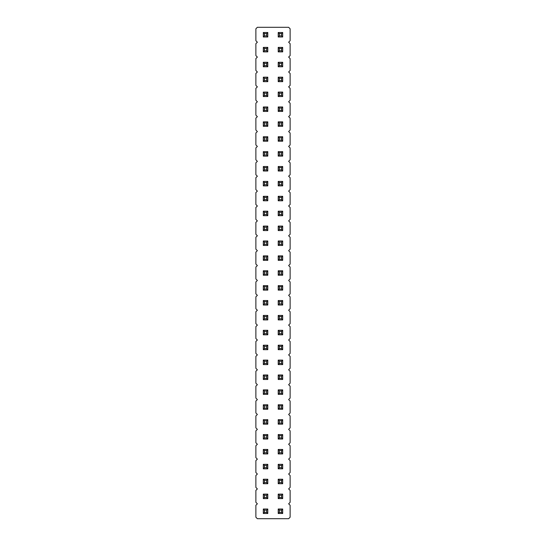 <?xml version="1.0" encoding="UTF-8"?>
<svg xmlns="http://www.w3.org/2000/svg" width="546" height="546" viewBox="0 0 546 546"><rect width="100%" height="100%" fill="white"/><g stroke="black" fill="none" stroke-linecap="round" stroke-linejoin="round"><path stroke-width="0.82" d="M257.364 27.3L255.876 28.788L255.876 40.704L257.364 42.192L255.876 43.68L255.876 55.59L257.364 57.084L255.876 58.572L255.876 70.482L257.364 71.97L255.876 73.464L255.876 85.374L257.364 86.862L255.876 88.35L255.876 100.266L257.364 101.754L255.876 103.242L255.876 115.158L257.364 116.646L255.876 118.134L255.876 130.05L257.364 131.538L255.876 133.026L255.876 144.936L257.364 146.43L255.876 147.918L255.876 159.828L257.364 161.316L255.876 162.81L255.876 174.72L257.364 176.208L255.876 177.696L255.876 189.612L257.364 191.1L255.876 192.588L255.876 204.504L257.364 205.992L255.876 207.48L255.876 219.39L257.364 220.884L255.876 222.372L255.876 234.282L257.364 235.77L255.876 237.264L255.876 249.174L257.364 250.662L255.876 252.15L255.876 264.066L257.364 265.554L255.876 267.042L255.876 278.958L257.364 280.446L255.876 281.934L255.876 293.85L257.364 295.338L255.876 296.826L255.876 308.736L257.364 310.23L255.876 311.718L255.876 323.628L257.364 325.116L255.876 326.61L255.876 338.52L257.364 340.008L255.876 341.496L255.876 353.412L257.364 354.9L255.876 356.388L255.876 368.304L257.364 369.792L255.876 371.28L255.876 383.19L257.364 384.684L255.876 386.172L255.876 398.082L257.364 399.57L255.876 401.064L255.876 412.974L257.364 414.462L255.876 415.95L255.876 427.866L257.364 429.354L255.876 430.842L255.876 442.758L257.364 444.246L255.876 445.734L255.876 457.65L257.364 459.138L255.876 460.626L255.876 472.536L257.364 474.03L255.876 475.518L255.876 487.428L257.364 488.916L255.876 490.41L255.876 502.32L257.364 503.808L255.876 505.296L255.876 517.212L257.364 518.7L288.636 518.7L290.124 517.212L290.124 505.296L288.636 503.808L290.124 502.32L290.124 490.41L288.636 488.916L290.124 487.428L290.124 475.518L288.636 474.03L290.124 472.536L290.124 460.626L288.636 459.138L290.124 457.65L290.124 445.734L288.636 444.246L290.124 442.758L290.124 430.842L288.636 429.354L290.124 427.866L290.124 415.95L288.636 414.462L290.124 412.974L290.124 401.064L288.636 399.57L290.124 398.082L290.124 386.172L288.636 384.684L290.124 383.19L290.124 371.28L288.636 369.792L290.124 368.304L290.124 356.388L288.636 354.9L290.124 353.412L290.124 341.496L288.636 340.008L290.124 338.52L290.124 326.61L288.636 325.116L290.124 323.628L290.124 311.718L288.636 310.23L290.124 308.736L290.124 296.826L288.636 295.338L290.124 293.85L290.124 281.934L288.636 280.446L290.124 278.958L290.124 267.042L288.636 265.554L290.124 264.066L290.124 252.15L288.636 250.662L290.124 249.174L290.124 237.264L288.636 235.77L290.124 234.282L290.124 222.372L288.636 220.884L290.124 219.39L290.124 207.48L288.636 205.992L290.124 204.504L290.124 192.588L288.636 191.1L290.124 189.612L290.124 177.696L288.636 176.208L290.124 174.72L290.124 162.81L288.636 161.316L290.124 159.828L290.124 147.918L288.636 146.43L290.124 144.936L290.124 133.026L288.636 131.538L290.124 130.05L290.124 118.134L288.636 116.646L290.124 115.158L290.124 103.242L288.636 101.754L290.124 100.266L290.124 88.35L288.636 86.862L290.124 85.374L290.124 73.464L288.636 71.97L290.124 70.482L290.124 58.572L288.636 57.084L290.124 55.59L290.124 43.68L288.636 42.192L290.124 40.704L290.124 28.788L288.636 27.3L257.364 27.3M282.678 96.54L282.678 92.076L281.565 93.195L281.565 95.427L282.678 96.54L278.214 96.54L278.214 92.076L282.678 92.076M278.214 106.968L282.678 106.968L281.565 108.081L279.327 108.081L278.214 106.968L278.214 111.432L282.678 111.432L282.678 106.968M263.322 92.076L267.786 92.076L266.673 93.195L264.435 93.195L263.322 92.076L263.322 96.54L267.786 96.54L267.786 92.076M267.786 106.968L263.322 106.968L263.322 111.432L267.786 111.432L267.786 106.968L266.673 108.081L266.673 110.319L267.786 111.432M267.786 136.746L263.322 136.746L263.322 141.216L267.786 141.216L267.786 136.746L266.673 137.865L266.673 140.097L267.786 141.216M282.678 141.216L282.678 136.746L281.565 137.865L281.565 140.097L282.678 141.216L278.214 141.216L278.214 136.746L282.678 136.746M267.786 121.86L263.322 121.86L263.322 126.324L267.786 126.324L267.786 121.86L266.673 122.973L266.673 125.205L267.786 126.324M282.678 126.324L282.678 121.86L281.565 122.973L281.565 125.205L282.678 126.324L278.214 126.324L278.214 121.86L282.678 121.86M278.214 151.638L282.678 151.638L281.565 152.757L279.327 152.757L278.214 151.638L278.214 156.108L282.678 156.108L282.678 151.638M267.786 156.108L267.786 151.638L266.673 152.757L266.673 154.989L267.786 156.108L263.322 156.108L263.322 151.638L267.786 151.638M267.786 226.092L263.322 226.092L263.322 230.562L267.786 230.562L267.786 226.092L266.673 227.211L266.673 229.443L267.786 230.562M267.786 215.67L267.786 211.2L266.673 212.319L266.673 214.551L267.786 215.67L263.322 215.67L263.322 211.2L267.786 211.2M282.678 230.562L282.678 226.092L281.565 227.211L281.565 229.443L282.678 230.562L278.214 230.562L278.214 226.092L282.678 226.092M282.678 215.67L282.678 211.2L281.565 212.319L281.565 214.551L282.678 215.67L278.214 215.67L278.214 211.2L282.678 211.2M278.214 181.422L282.678 181.422L281.565 182.535L279.327 182.535L278.214 181.422L278.214 185.886L282.678 185.886L282.678 181.422M267.786 185.886L267.786 181.422L266.673 182.535L266.673 184.773L267.786 185.886L263.322 185.886L263.322 181.422L267.786 181.422M267.786 200.778L267.786 196.314L266.673 197.427L266.673 199.665L267.786 200.778L263.322 200.778L263.322 196.314L267.786 196.314M278.214 196.314L282.678 196.314L281.565 197.427L279.327 197.427L278.214 196.314L278.214 200.778L282.678 200.778L282.678 196.314M267.786 171L267.786 166.53L266.673 167.649L266.673 169.881L267.786 171L263.322 171L263.322 166.53L267.786 166.53M282.678 171L282.678 166.53L281.565 167.649L281.565 169.881L282.678 171L278.214 171L278.214 166.53L282.678 166.53M263.322 32.514L267.786 32.514L266.673 33.627L264.435 33.627L263.322 32.514L263.322 36.978L267.786 36.978L267.786 32.514M278.214 32.514L282.678 32.514L281.565 33.627L279.327 33.627L278.214 32.514L278.214 36.978L282.678 36.978L282.678 32.514M267.786 51.87L267.786 47.4L266.673 48.519L266.673 50.751L267.786 51.87L263.322 51.87L263.322 47.4L267.786 47.4M282.678 47.4L278.214 47.4L278.214 51.87L282.678 51.87L282.678 47.4L281.565 48.519L281.565 50.751L282.678 51.87M282.678 62.292L278.214 62.292L278.214 66.762L282.678 66.762L282.678 62.292L281.565 63.411L281.565 65.643L282.678 66.762M267.786 66.762L267.786 62.292L266.673 63.411L266.673 65.643L267.786 66.762L263.322 66.762L263.322 62.292L267.786 62.292M263.322 77.184L267.786 77.184L266.673 78.303L264.435 78.303L263.322 77.184L263.322 81.654L267.786 81.654L267.786 77.184M278.214 77.184L282.678 77.184L281.565 78.303L279.327 78.303L278.214 77.184L278.214 81.654L282.678 81.654L282.678 77.184M263.322 315.438L267.786 315.438L266.673 316.557L264.435 316.557L263.322 315.438L263.322 319.908L267.786 319.908L267.786 315.438M267.786 305.016L267.786 300.546L266.673 301.665L266.673 303.897L267.786 305.016L263.322 305.016L263.322 300.546L267.786 300.546M267.786 290.124L267.786 285.66L266.673 286.773L266.673 289.005L267.786 290.124L263.322 290.124L263.322 285.66L267.786 285.66M267.786 255.876L263.322 255.876L263.322 260.34L267.786 260.34L267.786 255.876L266.673 256.995L266.673 259.227L267.786 260.34M267.786 275.232L267.786 270.768L266.673 271.881L266.673 274.119L267.786 275.232L263.322 275.232L263.322 270.768L267.786 270.768M267.786 240.984L263.322 240.984L263.322 245.454L267.786 245.454L267.786 240.984L266.673 242.103L266.673 244.335L267.786 245.454M282.678 240.984L278.214 240.984L278.214 245.454L282.678 245.454L282.678 240.984L281.565 242.103L281.565 244.335L282.678 245.454M278.214 255.876L282.678 255.876L281.565 256.995L279.327 256.995L278.214 255.876L278.214 260.34L282.678 260.34L282.678 255.876M282.678 290.124L282.678 285.66L281.565 286.773L281.565 289.005L282.678 290.124L278.214 290.124L278.214 285.66L282.678 285.66M282.678 275.232L282.678 270.768L281.565 271.881L281.565 274.119L282.678 275.232L278.214 275.232L278.214 270.768L282.678 270.768M278.214 315.438L282.678 315.438L281.565 316.557L279.327 316.557L278.214 315.438L278.214 319.908L282.678 319.908L282.678 315.438M278.214 300.546L282.678 300.546L281.565 301.665L279.327 301.665L278.214 300.546L278.214 305.016L282.678 305.016L282.678 300.546M278.214 404.784L282.678 404.784L281.565 405.903L279.327 405.903L278.214 404.784L278.214 409.254L282.678 409.254L282.678 404.784M278.214 389.892L282.678 389.892L281.565 391.011L279.327 391.011L278.214 389.892L278.214 394.362L282.678 394.362L282.678 389.892M278.214 360.114L282.678 360.114L281.565 361.227L279.327 361.227L278.214 360.114L278.214 364.578L282.678 364.578L282.678 360.114M278.214 375L282.678 375L281.565 376.119L279.327 376.119L278.214 375L278.214 379.47L282.678 379.47L282.678 375M263.322 360.114L267.786 360.114L266.673 361.227L264.435 361.227L263.322 360.114L263.322 364.578L267.786 364.578L267.786 360.114M267.786 379.47L267.786 375L266.673 376.119L266.673 378.351L267.786 379.47L263.322 379.47L263.322 375L267.786 375M267.786 394.362L267.786 389.892L266.673 391.011L266.673 393.243L267.786 394.362L263.322 394.362L263.322 389.892L267.786 389.892M267.786 409.254L267.786 404.784L266.673 405.903L266.673 408.135L267.786 409.254L263.322 409.254L263.322 404.784L267.786 404.784M267.786 334.8L267.786 330.33L266.673 331.449L266.673 333.681L267.786 334.8L263.322 334.8L263.322 330.33L267.786 330.33M267.786 349.686L267.786 345.222L266.673 346.335L266.673 348.573L267.786 349.686L263.322 349.686L263.322 345.222L267.786 345.222M282.678 345.222L278.214 345.222L278.214 349.686L282.678 349.686L282.678 345.222L281.565 346.335L281.565 348.573L282.678 349.686M282.678 334.8L282.678 330.33L281.565 331.449L281.565 333.681L282.678 334.8L278.214 334.8L278.214 330.33L282.678 330.33M278.214 464.346L282.678 464.346L281.565 465.465L279.327 465.465L278.214 464.346L278.214 468.816L282.678 468.816L282.678 464.346M282.678 449.46L278.214 449.46L278.214 453.924L282.678 453.924L282.678 449.46L281.565 450.573L281.565 452.805L282.678 453.924M267.786 464.346L263.322 464.346L263.322 468.816L267.786 468.816L267.786 464.346L266.673 465.465L266.673 467.697L267.786 468.816M263.322 434.568L267.786 434.568L266.673 435.681L264.435 435.681L263.322 434.568L263.322 439.032L267.786 439.032L267.786 434.568M267.786 453.924L267.786 449.46L266.673 450.573L266.673 452.805L267.786 453.924L263.322 453.924L263.322 449.46L267.786 449.46M282.678 439.032L282.678 434.568L281.565 435.681L281.565 437.919L282.678 439.032L278.214 439.032L278.214 434.568L282.678 434.568M282.678 424.14L282.678 419.676L281.565 420.795L281.565 423.027L282.678 424.14L278.214 424.14L278.214 419.676L282.678 419.676M267.786 424.14L267.786 419.676L266.673 420.795L266.673 423.027L267.786 424.14L263.322 424.14L263.322 419.676L267.786 419.676M282.678 479.238L278.214 479.238L278.214 483.708L282.678 483.708L282.678 479.238L281.565 480.357L281.565 482.589L282.678 483.708M267.786 483.708L267.786 479.238L266.673 480.357L266.673 482.589L267.786 483.708L263.322 483.708L263.322 479.238L267.786 479.238M282.678 509.022L278.214 509.022L278.214 513.486L282.678 513.486L282.678 509.022L281.565 510.135L281.565 512.373L282.678 513.486M282.678 494.13L278.214 494.13L278.214 498.6L282.678 498.6L282.678 494.13L281.565 495.249L281.565 497.481L282.678 498.6M267.786 498.6L267.786 494.13L266.673 495.249L266.673 497.481L267.786 498.6L263.322 498.6L263.322 494.13L267.786 494.13M263.322 509.022L267.786 509.022L266.673 510.135L264.435 510.135L263.322 509.022L263.322 513.486L267.786 513.486L267.786 509.022M278.214 92.076L279.327 93.195L281.565 93.195M278.214 96.54L279.327 95.427L279.327 93.195M279.327 95.427L281.565 95.427M278.214 111.432L279.327 110.319L279.327 108.081M282.678 111.432L281.565 110.319L281.565 108.081M279.327 110.319L281.565 110.319M263.322 96.54L264.435 95.427L264.435 93.195M267.786 96.54L266.673 95.427L266.673 93.195M264.435 95.427L266.673 95.427M263.322 111.432L264.435 110.319L266.673 110.319M263.322 106.968L264.435 108.081L266.673 108.081M264.435 110.319L264.435 108.081M263.322 141.216L264.435 140.097L266.673 140.097M263.322 136.746L264.435 137.865L266.673 137.865M264.435 140.097L264.435 137.865M278.214 136.746L279.327 137.865L281.565 137.865M278.214 141.216L279.327 140.097L279.327 137.865M279.327 140.097L281.565 140.097M263.322 126.324L264.435 125.205L266.673 125.205M263.322 121.86L264.435 122.973L266.673 122.973M264.435 125.205L264.435 122.973M278.214 121.86L279.327 122.973L281.565 122.973M278.214 126.324L279.327 125.205L279.327 122.973M279.327 125.205L281.565 125.205M278.214 156.108L279.327 154.989L279.327 152.757M282.678 156.108L281.565 154.989L281.565 152.757M279.327 154.989L281.565 154.989M263.322 151.638L264.435 152.757L266.673 152.757M263.322 156.108L264.435 154.989L264.435 152.757M264.435 154.989L266.673 154.989M263.322 230.562L264.435 229.443L266.673 229.443M263.322 226.092L264.435 227.211L266.673 227.211M264.435 229.443L264.435 227.211M263.322 211.2L264.435 212.319L266.673 212.319M263.322 215.67L264.435 214.551L264.435 212.319M264.435 214.551L266.673 214.551M278.214 226.092L279.327 227.211L281.565 227.211M278.214 230.562L279.327 229.443L279.327 227.211M279.327 229.443L281.565 229.443M278.214 211.2L279.327 212.319L281.565 212.319M278.214 215.67L279.327 214.551L279.327 212.319M279.327 214.551L281.565 214.551M278.214 185.886L279.327 184.773L279.327 182.535M282.678 185.886L281.565 184.773L281.565 182.535M279.327 184.773L281.565 184.773M263.322 181.422L264.435 182.535L266.673 182.535M263.322 185.886L264.435 184.773L264.435 182.535M264.435 184.773L266.673 184.773M263.322 196.314L264.435 197.427L266.673 197.427M263.322 200.778L264.435 199.665L264.435 197.427M264.435 199.665L266.673 199.665M278.214 200.778L279.327 199.665L279.327 197.427M282.678 200.778L281.565 199.665L281.565 197.427M279.327 199.665L281.565 199.665M263.322 166.53L264.435 167.649L266.673 167.649M263.322 171L264.435 169.881L264.435 167.649M264.435 169.881L266.673 169.881M278.214 166.53L279.327 167.649L281.565 167.649M278.214 171L279.327 169.881L279.327 167.649M279.327 169.881L281.565 169.881M263.322 36.978L264.435 35.865L264.435 33.627M267.786 36.978L266.673 35.865L266.673 33.627M264.435 35.865L266.673 35.865M278.214 36.978L279.327 35.865L279.327 33.627M282.678 36.978L281.565 35.865L281.565 33.627M279.327 35.865L281.565 35.865M263.322 47.4L264.435 48.519L266.673 48.519M263.322 51.87L264.435 50.751L264.435 48.519M264.435 50.751L266.673 50.751M278.214 51.87L279.327 50.751L281.565 50.751M278.214 47.4L279.327 48.519L281.565 48.519M279.327 50.751L279.327 48.519M278.214 66.762L279.327 65.643L281.565 65.643M278.214 62.292L279.327 63.411L281.565 63.411M279.327 65.643L279.327 63.411M263.322 62.292L264.435 63.411L266.673 63.411M263.322 66.762L264.435 65.643L264.435 63.411M264.435 65.643L266.673 65.643M263.322 81.654L264.435 80.535L264.435 78.303M267.786 81.654L266.673 80.535L266.673 78.303M264.435 80.535L266.673 80.535M278.214 81.654L279.327 80.535L279.327 78.303M282.678 81.654L281.565 80.535L281.565 78.303M279.327 80.535L281.565 80.535M263.322 319.908L264.435 318.789L264.435 316.557M267.786 319.908L266.673 318.789L266.673 316.557M264.435 318.789L266.673 318.789M263.322 300.546L264.435 301.665L266.673 301.665M263.322 305.016L264.435 303.897L264.435 301.665M264.435 303.897L266.673 303.897M263.322 285.66L264.435 286.773L266.673 286.773M263.322 290.124L264.435 289.005L264.435 286.773M264.435 289.005L266.673 289.005M263.322 260.34L264.435 259.227L266.673 259.227M263.322 255.876L264.435 256.995L266.673 256.995M264.435 259.227L264.435 256.995M263.322 270.768L264.435 271.881L266.673 271.881M263.322 275.232L264.435 274.119L264.435 271.881M264.435 274.119L266.673 274.119M263.322 245.454L264.435 244.335L266.673 244.335M263.322 240.984L264.435 242.103L266.673 242.103M264.435 244.335L264.435 242.103M278.214 245.454L279.327 244.335L281.565 244.335M278.214 240.984L279.327 242.103L281.565 242.103M279.327 244.335L279.327 242.103M278.214 260.34L279.327 259.227L279.327 256.995M282.678 260.34L281.565 259.227L281.565 256.995M279.327 259.227L281.565 259.227M278.214 285.66L279.327 286.773L281.565 286.773M278.214 290.124L279.327 289.005L279.327 286.773M279.327 289.005L281.565 289.005M278.214 270.768L279.327 271.881L281.565 271.881M278.214 275.232L279.327 274.119L279.327 271.881M279.327 274.119L281.565 274.119M278.214 319.908L279.327 318.789L279.327 316.557M282.678 319.908L281.565 318.789L281.565 316.557M279.327 318.789L281.565 318.789M278.214 305.016L279.327 303.897L279.327 301.665M282.678 305.016L281.565 303.897L281.565 301.665M279.327 303.897L281.565 303.897M278.214 409.254L279.327 408.135L279.327 405.903M282.678 409.254L281.565 408.135L281.565 405.903M279.327 408.135L281.565 408.135M278.214 394.362L279.327 393.243L279.327 391.011M282.678 394.362L281.565 393.243L281.565 391.011M279.327 393.243L281.565 393.243M278.214 364.578L279.327 363.465L279.327 361.227M282.678 364.578L281.565 363.465L281.565 361.227M279.327 363.465L281.565 363.465M278.214 379.47L279.327 378.351L279.327 376.119M282.678 379.47L281.565 378.351L281.565 376.119M279.327 378.351L281.565 378.351M263.322 364.578L264.435 363.465L264.435 361.227M267.786 364.578L266.673 363.465L266.673 361.227M264.435 363.465L266.673 363.465M263.322 375L264.435 376.119L266.673 376.119M263.322 379.47L264.435 378.351L264.435 376.119M264.435 378.351L266.673 378.351M263.322 389.892L264.435 391.011L266.673 391.011M263.322 394.362L264.435 393.243L264.435 391.011M264.435 393.243L266.673 393.243M263.322 404.784L264.435 405.903L266.673 405.903M263.322 409.254L264.435 408.135L264.435 405.903M264.435 408.135L266.673 408.135M263.322 330.33L264.435 331.449L266.673 331.449M263.322 334.8L264.435 333.681L264.435 331.449M264.435 333.681L266.673 333.681M263.322 345.222L264.435 346.335L266.673 346.335M263.322 349.686L264.435 348.573L264.435 346.335M264.435 348.573L266.673 348.573M278.214 349.686L279.327 348.573L281.565 348.573M278.214 345.222L279.327 346.335L281.565 346.335M279.327 348.573L279.327 346.335M278.214 330.33L279.327 331.449L281.565 331.449M278.214 334.8L279.327 333.681L279.327 331.449M279.327 333.681L281.565 333.681M278.214 468.816L279.327 467.697L279.327 465.465M282.678 468.816L281.565 467.697L281.565 465.465M279.327 467.697L281.565 467.697M278.214 453.924L279.327 452.805L281.565 452.805M278.214 449.46L279.327 450.573L281.565 450.573M279.327 452.805L279.327 450.573M263.322 468.816L264.435 467.697L266.673 467.697M263.322 464.346L264.435 465.465L266.673 465.465M264.435 467.697L264.435 465.465M263.322 439.032L264.435 437.919L264.435 435.681M267.786 439.032L266.673 437.919L266.673 435.681M264.435 437.919L266.673 437.919M263.322 449.46L264.435 450.573L266.673 450.573M263.322 453.924L264.435 452.805L264.435 450.573M264.435 452.805L266.673 452.805M278.214 434.568L279.327 435.681L281.565 435.681M278.214 439.032L279.327 437.919L279.327 435.681M279.327 437.919L281.565 437.919M278.214 419.676L279.327 420.795L281.565 420.795M278.214 424.14L279.327 423.027L279.327 420.795M279.327 423.027L281.565 423.027M263.322 419.676L264.435 420.795L266.673 420.795M263.322 424.14L264.435 423.027L264.435 420.795M264.435 423.027L266.673 423.027M278.214 483.708L279.327 482.589L281.565 482.589M278.214 479.238L279.327 480.357L281.565 480.357M279.327 482.589L279.327 480.357M263.322 479.238L264.435 480.357L266.673 480.357M263.322 483.708L264.435 482.589L264.435 480.357M264.435 482.589L266.673 482.589M278.214 513.486L279.327 512.373L281.565 512.373M278.214 509.022L279.327 510.135L281.565 510.135M279.327 512.373L279.327 510.135M278.214 498.6L279.327 497.481L281.565 497.481M278.214 494.13L279.327 495.249L281.565 495.249M279.327 497.481L279.327 495.249M263.322 494.13L264.435 495.249L266.673 495.249M263.322 498.6L264.435 497.481L264.435 495.249M264.435 497.481L266.673 497.481M263.322 513.486L264.435 512.373L264.435 510.135M267.786 513.486L266.673 512.373L266.673 510.135M264.435 512.373L266.673 512.373"/></g></svg>

